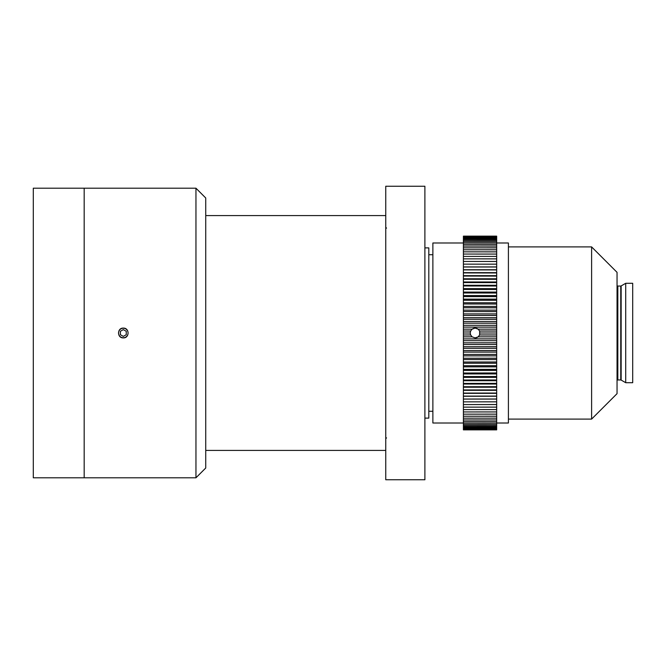 <?xml version="1.0" encoding="UTF-8"?>
<svg xmlns="http://www.w3.org/2000/svg" width="666" height="666" viewBox="0 0 666 666"><rect width="100%" height="100%" fill="white"/><g stroke="black" fill="none" stroke-linecap="round" stroke-linejoin="round"><path stroke-width="1" d="M195.954 188.203L205.736 197.985L205.736 468.015L195.954 477.797L195.954 188.203L33.3 188.203L33.3 477.797L84.174 477.797L84.174 188.203L84.174 477.797L195.954 477.797M123.31 337.895C117 338.195 117 327.814 123.31 328.105C129.612 327.805 129.629 338.186 123.31 337.895M385.756 215.593L205.736 215.593M385.756 450.407L205.736 450.407M424.891 479.753L424.891 186.247L385.756 186.247L385.756 479.753L424.891 479.753M496.67 331.06L479.637 331.06L478.163 329.154A4.895 4.895 0 0 0 475.141 328.105L472.119 329.154L470.671 331.01L470.254 333L470.671 334.99L472.119 336.846L475.141 337.895A4.895 4.895 0 0 0 478.163 336.846L479.637 334.94L496.67 334.94L496.67 327.139L463.403 327.089L496.67 327.089L496.67 323.226L463.403 323.176L496.67 323.176L496.67 319.33L463.403 319.28L496.67 319.28L496.67 315.451L463.403 315.401L496.67 315.401L496.67 311.605L463.403 311.555L496.67 311.555L496.67 307.8L463.403 307.75L496.67 307.75L496.67 304.029L463.403 303.979L496.67 303.979L496.67 300.308L463.403 300.258L496.67 300.258L496.67 296.636L463.403 296.595L496.67 296.595L496.67 293.032L463.403 292.982L496.67 292.982L496.67 289.485L463.403 289.444L496.67 289.444L496.67 286.014L463.403 285.972L496.67 285.972L496.67 282.625L463.403 282.575L496.67 282.575L496.67 279.312L463.403 279.27L496.67 279.27L496.67 276.09L463.403 276.049L496.67 276.049L496.67 272.96L463.403 272.918L496.67 272.918L496.67 269.93L463.403 269.888L496.67 269.888L496.67 266.999L463.403 266.999L496.67 266.966L496.67 264.186L463.403 264.144L496.67 264.144L496.67 261.48L463.403 261.438L496.67 261.438L496.67 258.891L463.403 258.858L496.67 258.858L496.67 256.418L463.403 256.418L496.67 256.393L496.67 254.079L463.403 254.054L496.67 254.054L496.67 251.873L463.403 251.84L496.67 251.84L496.67 249.792L463.403 249.767L496.67 249.767L496.67 247.852L463.403 247.852L496.67 247.827L496.67 246.054L463.403 246.054L496.67 246.029L496.67 244.397L463.403 244.397L496.67 244.372L496.67 242.882L463.403 242.882L496.67 242.865L496.67 241.517L463.403 241.517L496.67 241.5L496.67 240.301L463.403 240.301L496.67 240.284L496.67 239.244L463.403 239.227L496.67 239.227L496.67 238.328L463.403 238.32L496.67 238.32L496.67 237.579L463.403 237.571L496.67 237.571L496.67 236.988L463.403 236.988L496.67 236.979L496.67 236.547L463.403 236.547L496.67 236.264L463.403 236.264L496.67 236.147L463.403 236.147L496.67 236.147M496.67 329.154L478.163 329.154L475.141 328.105A4.895 4.895 0 0 0 472.119 329.154L463.403 329.154L463.403 331.01L470.671 331.01M463.403 242.99L432.875 242.99L432.875 423.01L463.403 423.01M496.67 423.01L508.408 423.01L508.408 242.99L496.67 242.99M496.67 429.853L463.403 429.853L496.67 429.853L463.403 429.737L496.67 429.737L463.403 429.462L496.67 429.453L496.67 429.012L463.403 429.021L496.67 429.012L496.67 428.429L463.403 428.429L496.67 428.421L496.67 427.68L463.403 427.68L496.67 427.672L496.67 426.773L463.403 426.773L496.67 426.756L496.67 425.699L463.403 425.716L496.67 425.699L496.67 424.483L463.403 424.5L496.67 424.483L496.67 423.118L463.403 423.135L496.67 423.118L496.67 421.603L463.403 421.628L496.67 421.603L496.67 419.946L463.403 419.971L496.67 419.946L496.67 418.148L463.403 418.173L496.67 418.148L496.67 416.233L463.403 416.233L496.67 416.208L496.67 414.16L463.403 414.16L496.67 414.127L496.67 411.946L463.403 411.946L496.67 411.921L496.67 409.607L463.403 409.607L496.67 409.582L496.67 407.142L463.403 407.142L496.67 407.109L496.67 404.562L463.403 404.562L496.67 404.52L496.67 401.856L463.403 401.856L496.67 401.814L496.67 399.034L463.403 399.034L496.67 399.001L496.67 396.112L463.403 396.112L496.67 396.07L496.67 393.082L463.403 393.082L496.67 393.04L496.67 389.951L463.403 389.951L496.67 389.91L496.67 386.73L463.403 386.73L496.67 386.688L496.67 383.425L463.403 383.425L496.67 383.375L496.67 380.028L463.403 380.028L496.67 379.986L496.67 376.556L463.403 376.556L496.67 376.515L496.67 373.018L463.403 373.018L496.67 372.968L496.67 369.405L463.403 369.405L496.67 369.364L496.67 365.742L463.403 365.742L496.67 365.692L496.67 362.021L463.403 362.021L496.67 361.971L496.67 358.25L463.403 358.25L496.67 358.2L496.67 354.445L463.403 354.445L496.67 354.395L496.67 350.599L463.403 350.599L496.67 350.549L496.67 346.72L463.403 346.72L496.67 346.67L496.67 342.824L463.403 342.824L496.67 342.774L496.67 338.911L463.403 338.911L496.67 338.861L496.67 334.99L479.612 334.99M463.403 236.147L463.403 237.571M463.403 239.244L463.403 249.767M463.403 254.079L463.403 258.858M463.403 264.186L463.403 269.888M463.403 407.142L463.403 411.921M463.403 396.112L463.403 401.814M470.671 334.99L463.403 334.99L470.654 334.94M470.654 331.06L463.403 331.01M479.612 331.01L496.67 331.01M463.403 414.16L463.403 416.208M463.403 411.946L463.403 414.127M463.403 404.562L463.403 407.109M463.403 401.856L463.403 404.52M463.403 393.082L463.403 396.07M463.403 389.951L463.403 393.04M463.403 386.73L463.403 389.91M463.403 383.425L463.403 386.688M463.403 380.028L463.403 383.375M463.403 376.556L463.403 379.986M463.403 373.018L463.403 376.515M463.403 369.405L463.403 372.968M463.403 365.742L463.403 369.364M463.403 362.021L463.403 365.692M463.403 358.25L463.403 361.971M463.403 354.445L463.403 358.2M463.403 350.599L463.403 354.395M463.403 346.72L463.403 350.549M463.403 342.824L463.403 346.67M463.403 338.911L463.403 342.774M463.403 334.99L463.403 338.861M463.403 331.06L463.403 334.94M463.403 327.139L463.403 329.154M463.403 323.226L463.403 327.089M463.403 319.33L463.403 323.176M463.403 315.451L463.403 319.28M463.403 311.605L463.403 315.401M463.403 307.8L463.403 311.555M463.403 304.029L463.403 307.75M463.403 300.308L463.403 303.979M463.403 296.636L463.403 300.258M463.403 293.032L463.403 296.595M463.403 289.485L463.403 292.982M463.403 286.014L463.403 289.444M463.403 282.625L463.403 285.972M463.403 279.312L463.403 282.575M463.403 276.09L463.403 279.27M463.403 272.96L463.403 276.049M463.403 269.93L463.403 272.918M463.403 261.48L463.403 264.144M463.403 258.891L463.403 261.438M463.403 251.873L463.403 254.054M463.403 249.792L463.403 251.84M463.403 238.328L463.403 239.227M463.403 237.579L463.403 238.32M463.403 428.429L463.403 429.853M463.403 427.68L463.403 428.421M463.403 426.773L463.403 427.672M463.403 416.233L463.403 426.756M479.637 334.94L479.637 331.06M475.141 337.895L478.163 336.846L496.67 336.846M463.403 333L470.254 333M480.036 333L496.67 333M463.403 336.846L472.119 336.846M463.403 340.684L496.67 340.684M463.403 344.513L496.67 344.513M463.403 348.318L496.67 348.318M463.403 352.106L496.67 352.106M463.403 355.852L496.67 355.852M463.403 359.565L496.67 359.565M463.403 363.236L496.67 363.236M463.403 366.858L496.67 366.858M463.403 370.429L496.67 370.429M463.403 373.926L496.67 373.926M463.403 377.364L496.67 377.364M463.403 380.727L496.67 380.727M463.403 384.016L496.67 384.016M463.403 387.212L496.67 387.212M463.403 390.326L496.67 390.326M463.403 393.348L496.67 393.348M463.403 399.076L496.67 399.076M463.403 396.262L496.67 396.262M463.403 325.316L496.67 325.316M463.403 321.487L496.67 321.487M463.403 317.682L496.67 317.682M463.403 313.894L496.67 313.894M463.403 310.148L496.67 310.148M463.403 306.435L496.67 306.435M463.403 302.764L496.67 302.764M463.403 299.142L496.67 299.142M463.403 295.571L496.67 295.571M463.403 292.074L496.67 292.074M463.403 288.636L496.67 288.636M463.403 285.273L496.67 285.273M463.403 281.984L496.67 281.984M463.403 278.788L496.67 278.788M463.403 275.674L496.67 275.674M463.403 272.652L496.67 272.652M463.403 266.924L496.67 266.924M463.403 269.738L496.67 269.738M617.049 380.744A0.783 0.783 0 0 1 617.832 379.961L620.754 379.961A0.783 0.783 0 0 1 621.145 380.07L625.707 382.7L625.707 283.3L621.145 285.93A0.783 0.783 0 0 1 620.754 286.039L617.832 286.039A0.783 0.783 0 0 1 617.049 285.256M591.608 246.903L617.049 272.344L617.049 393.656L591.608 419.097L591.608 246.903L508.408 246.903M591.608 419.097L508.408 419.097M625.707 382.7L632.7 382.7L632.7 283.3L625.707 283.3M432.875 254.728L428.804 254.728M432.875 411.272L428.804 411.272M424.891 418.115L428.804 418.115L428.804 247.885L424.891 247.885M123.31 337.77A4.77 4.77 0 0 0 128.08 333A4.77 4.77 0 0 0 123.31 328.23A4.77 4.77 0 0 0 118.54 333A4.77 4.77 0 0 0 123.31 337.77M126.249 334.698L126.249 331.302L123.31 329.612L120.371 331.302L120.371 334.698L123.31 336.388L126.249 334.698M621.145 380.07L621.145 285.93M620.754 379.961L620.754 286.039M617.832 379.961L617.832 286.039M386.546 228.122L385.756 227.339M386.546 437.878L385.756 438.661"/></g></svg>
